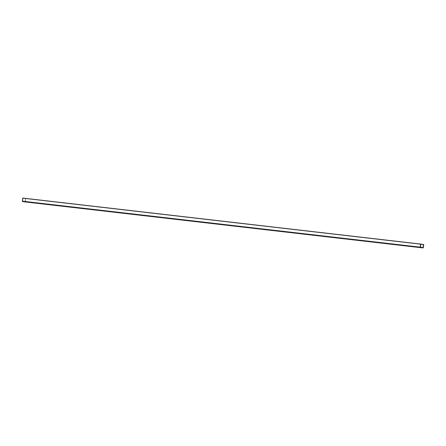 <?xml version="1.0" encoding="UTF-8"?>
<svg xmlns="http://www.w3.org/2000/svg" width="446" height="446" viewBox="0 0 446 446"><rect width="100%" height="100%" fill="white"/><g stroke="black" fill="none" stroke-linecap="round" stroke-linejoin="round"><path stroke-width="0.33" stroke-dasharray="2.23 1.67" d="M25.567 198.565L420.818 244.257L25.567 198.565L25.177 201.586L25.628 198.487L423.655 244.503L25.567 198.565M423.092 247.586L25.177 201.586L423.092 247.586M25.4 201.62L423.315 247.619L25.4 201.62L25.784 198.598L423.7 244.598L25.74 198.503L25.4 201.62M420.829 244.174L22.913 198.18L22.523 201.196L25.177 201.586L420.439 247.201L22.523 201.196L22.869 198.085L420.784 244.085L25.628 198.487"/><path stroke-width="0.67" d="M420.818 244.257L423.477 244.564L423.092 247.586L420.439 247.201L420.784 244.085L423.544 244.486L420.829 244.174L420.439 247.201L423.092 247.586L423.544 244.486L420.818 244.257M423.048 247.931L25.132 201.932L423.048 247.931L420.394 247.547L420.673 244.068L22.757 198.069L420.673 244.068L22.69 198.147L420.606 244.146L420.221 247.168L22.306 201.168L420.221 247.168L420.394 247.547L22.478 201.542L423.048 247.931L423.315 247.619L423.053 247.931L25.177 201.932M423.7 244.598L423.315 247.619L423.7 244.598M423.544 244.486L420.829 244.174M22.757 198.069L22.478 201.542L25.132 201.932L22.367 201.469L22.735 198.069L420.673 244.068"/></g></svg>
